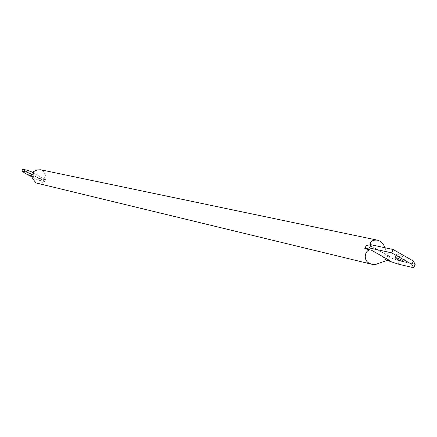 <?xml version="1.0" encoding="UTF-8"?>
<svg xmlns="http://www.w3.org/2000/svg" width="437" height="437" viewBox="0 0 437 437"><rect width="100%" height="100%" fill="white"/><g stroke="black" fill="none" stroke-linecap="round" stroke-linejoin="round"><path stroke-width="0.33" stroke-dasharray="2.19 1.64" d="M398.145 255.705L396.528 254.394C397.599 254.236 399.888 255.061 403.395 256.874L405.006 258.185C403.93 258.338 401.641 257.513 398.145 255.705M31.076 173.844L29.612 172.926L32.622 174.188L34.081 175.106L31.076 173.844M37.577 183.518C42.018 183.245 43.733 182.142 42.722 180.202L31.114 174.183M25.444 173.511L26.313 171.746L38.827 178.258L37.964 180.017L44.787 181.606L44.7 180.639L42.564 180.142M32.365 172.151L31.683 172.222L43.438 178.351L45.585 178.837L44.7 180.639L45.585 178.837L45.666 179.826L44.787 181.606M43.438 178.351C46.442 177.132 46.071 174.467 42.34 170.359L40.668 169.764M385.101 247.779C386.439 252.242 388.061 255.257 389.973 256.814L372.81 246.927L366.244 245.485M389.58 260.43L382.921 258.89L384.374 255.716L391.044 257.229M415.15 264.461L399.522 260.878L384.374 255.716L382.921 258.89L387.34 260.408M398.058 264.09L399.522 260.878M372.81 246.927L371.794 246.544L370.385 244.802M32.895 174.489L33.78 172.681L31.683 172.222M31.825 176.002L33.212 176.881L31.923 176.439M37.964 180.017L32.043 176.936M26.313 171.746L22.724 169.266M38.827 178.258L45.666 179.826M395.026 257.683L396.528 254.394M28.744 174.696L29.612 172.926M30.961 174.079L42.722 180.202M33.212 176.881L34.081 175.106M403.504 261.479L405.006 258.185M389.973 256.814L371.794 246.544"/><path stroke-width="0.66" d="M401.893 260.179C398.38 258.365 396.091 257.535 395.026 257.683L396.649 258.988C400.145 260.791 402.433 261.621 403.504 261.479L401.893 260.179M31.923 176.439L28.744 174.696L31.825 176.002M389.58 260.43L386.576 260.567L375.809 264.385L373.072 264.478L369.527 263.385C362.016 260.042 365.567 248.221 371.335 250.15L389.58 260.43M31.114 174.183L30.961 174.079C31.125 176.291 32.851 179.257 36.14 182.977L371.772 264.259M370.385 244.802C370.166 241.41 372.444 239.847 377.224 240.115L379.753 241.077L381.627 242.469L383.582 244.862L385.101 247.779M413.664 267.734L411.905 264.358L391.645 252.87L393.174 249.527L413.407 261.042L415.15 264.461L413.664 267.734L398.058 264.09L387.34 260.408M391.645 252.87L369.445 247.954L364.775 248.686L371.335 250.15M366.244 245.485L364.775 248.686L366.244 245.485L370.937 244.709L369.445 247.954M393.174 249.527L370.937 244.709M377.224 240.115L40.668 169.764L37.15 169.927L32.365 172.151M33.78 172.681L32.895 174.489L26.433 172.058L27.318 170.261L33.78 172.681M30.798 174.019L32.895 174.489M27.318 170.261L22.724 169.266L21.85 171.042L26.433 172.058M21.85 171.042L25.444 173.511L32.043 176.936M411.905 264.358L413.407 261.042"/></g></svg>
